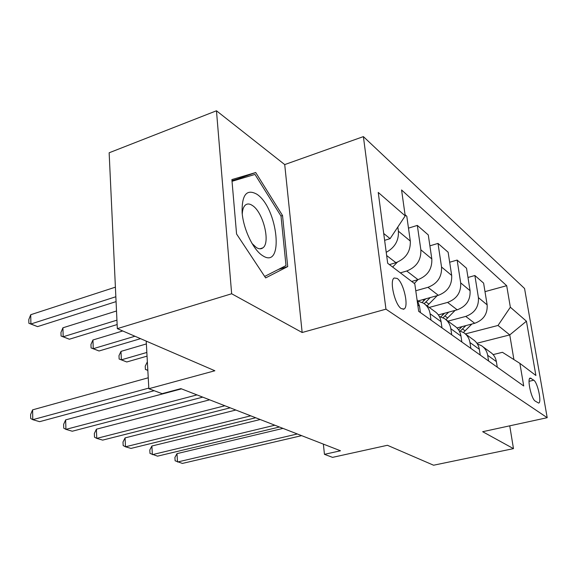 <?xml version="1.0" encoding="UTF-8"?>
<svg xmlns="http://www.w3.org/2000/svg" width="576" height="576" viewBox="0 0 576 576"><rect width="100%" height="100%" fill="white"/><g stroke="black" fill="none" stroke-linecap="round" stroke-linejoin="round"><path stroke-width="0.86" d="M401.292 308.628L404.035 309.031C409.118 306.842 403.682 282.629 397.202 278.438L394.193 277.992C389.203 280.354 394.877 304.884 401.292 308.628M216.468 110.779L109.145 152.784L117.331 328.637L231.653 293.76L302.155 332.503L385.963 309.168L363.391 136.613L284.717 164.585L216.468 110.779L231.653 293.76M385.963 309.168L547.2 417.694L524.556 288.497L363.391 136.613M547.2 417.694L482.674 431.705L513.475 448.632L509.746 425.83M513.475 448.632L433.584 465.221L387.418 445.284L332.554 457.366L324.454 454.342L340.481 450.778L180.9 388.634L162.101 393.667L148.846 388.714L214.862 370.757L117.331 328.637M533.808 380.203L530.201 378.022C526.874 378.403 531.274 398.909 535.169 401.069L538.646 403.085C541.966 402.725 537.674 382.579 533.808 380.203L529.056 381.312M513.907 359.582L509.76 334.908L498.01 325.454L510.35 307.224L506.693 285.696L401.566 189.965L405.216 215.87L390.11 238.644L383.71 233.496M510.35 307.224L526.435 321.206L535.889 375.487L519.883 363.37L502.438 352.303L493.128 354.607M405.216 215.87L378.238 192.427L387.684 263.29L414.792 283.81L418.673 311.328L523.721 385.978L519.883 363.37M146.218 341.114L148.846 388.714M323.366 444.11L324.454 454.342M476.928 343.246L509.76 334.908L526.435 321.206M465.379 333.907L498.01 325.454M456.984 327.946L474.703 323.294C483.516 320.054 487.663 313.913 487.145 304.87L483.61 283.118L474.876 275.522L467.978 277.466M447.97 321.149L465.761 316.411C474.71 313.085 478.93 306.828 478.418 297.626L474.876 275.522M438.358 314.914L457.2 309.823C466.279 306.418 470.563 300.038 470.074 290.693L466.524 268.243L457.135 260.071L449.669 262.238M429.25 307.44L447.574 302.414C456.797 298.915 461.167 292.406 460.685 282.895L457.135 260.071M417.902 301.003L438.343 295.315C447.703 291.722 452.153 285.091 451.685 275.422L448.135 252.23L438.005 243.41L429.89 245.844M415.778 290.765L427.961 287.323C437.472 283.63 442.001 276.854 441.547 267.012L438.005 243.41M411.689 281.462L417.989 279.648C427.644 275.854 432.252 268.949 431.82 258.934L428.285 234.943L417.326 225.403L408.478 228.146M400.342 272.866L406.742 271.001C416.563 267.084 421.265 260.028 420.854 249.826L417.326 225.403M389.434 264.607L395.928 262.678C405.907 258.653 410.695 251.453 410.306 241.07L406.793 216.23L405.058 214.718M384.624 240.336L390.11 238.644M497.282 367.186L496.368 361.591C495.626 357.473 493.567 354.305 490.19 352.087L482.904 346.752M506.693 285.696L484.992 291.643M488.578 361.001L487.67 355.313C486.922 351.122 484.834 347.904 481.421 345.658L477.374 343.937M480.247 355.082L479.333 349.294C478.584 345.038 476.474 341.77 473.011 339.502L465.084 333.691M470.866 348.415L469.951 342.526C469.202 338.191 467.064 334.872 463.558 332.575L459.115 330.746M461.873 342.022L460.958 336.038C460.202 331.632 458.042 328.262 454.493 325.93L445.846 319.594M451.735 334.822L450.821 328.723C450.058 324.23 447.883 320.81 444.276 318.449L439.373 316.519M441.994 327.895L441.079 321.689C440.323 317.124 438.113 313.646 434.462 311.256L425.002 304.33M430.999 320.083L430.085 313.762C429.329 309.11 427.097 305.568 423.389 303.149L417.953 301.118M420.415 312.566L419.508 306.13L417.002 299.484M386.222 252.324C394.87 247.55 398.923 240.502 398.39 231.178L397.822 227.023M302.155 332.503L284.717 164.585M236.57 233.986L265.637 277.913L287.712 266.58L282.528 215.51L255.715 172.526L231.883 179.59L236.57 233.986M237.658 179.618L237.312 179.086L231.977 180.677M237.312 179.086L255.715 172.526M280.98 216.022L282.528 215.51M278.338 269.482L287.712 266.58M283.003 428.393L176.998 453.629L177.523 462.01L297.317 433.973M176.998 453.629L174.91 457.452L175.118 460.793L182.369 463.428L301.637 435.65M471.866 324.043L463.421 332.489M462.053 326.614L458.597 329.918M460.303 331.063L465.869 325.613M260.23 419.522L151.884 446.011L152.359 454.651L274.838 425.218M151.884 446.011L149.803 449.986L149.99 453.427L157.522 456.156L279.454 427.01M235.843 410.026L125.071 437.89L125.496 446.796L250.74 415.829M125.071 437.89L123.005 442.015L123.17 445.565L125.496 446.796L131.011 448.409L255.701 417.758M209.657 399.83L96.401 429.199L96.754 438.386L224.863 405.756M96.401 429.199L94.349 433.498L94.486 437.155L96.754 438.386L102.665 440.114L230.191 407.83M455.148 310.378L445.939 319.666M444.564 313.236L440.798 316.872M147.37 362.023L147.83 370.31M443.038 317.75L448.675 312.127M147.823 370.224L145.404 369.439L145.224 366.17L147.247 362.059M147.83 370.397L145.404 369.439M437.227 295.632L427.14 305.892M425.765 298.814L422.122 302.436M146.369 343.93L120.982 351.389L121.378 359.834L126.785 361.973L147.046 356.141M424.181 303.682L430.222 297.576M146.844 352.462L121.378 359.834L119.131 359.035L118.98 355.666L120.982 351.389M126.785 361.973L119.131 359.035M417.96 279.655L414.31 283.45M122.717 330.962L92.938 339.991L93.276 348.696L99.05 350.986L140.544 338.659M134.942 336.24L93.276 348.696L91.08 347.918L90.95 344.455L92.938 339.991M99.05 350.986L91.08 347.918M181.476 388.858L65.65 419.875L65.93 429.372L196.985 394.898M65.65 419.875L63.626 424.361L63.734 428.148L65.93 429.372L72.274 431.23L202.73 397.138M397.282 262.224L392.659 267.055M116.503 310.99L62.921 327.802L63.187 336.773L69.372 339.228L117.137 324.562M116.935 320.155L63.187 336.773L61.07 336.031L60.962 332.453L62.921 327.802M69.372 339.228L61.07 336.031M256.838 194.206C246.607 188.611 241.704 194.81 242.122 212.81C243.526 229.622 253.39 250.042 262.606 255.65C284.422 270.223 278.071 207.95 256.838 194.206M251.935 243.396L256.327 247.529C258.898 249.113 261.079 249.221 262.872 247.853C270.727 242.741 263.189 212.198 252.461 205.538C249.595 203.602 247.176 203.486 245.21 205.2C243.432 206.906 242.446 209.894 242.258 214.178M232.034 181.303L254.981 174.42L281.002 216.058L285.998 265.579L264.665 276.444M148.241 377.791L32.594 409.853L32.789 419.681L148.81 388.087M32.594 409.853L30.607 414.54L30.686 418.457L32.789 419.681L39.614 421.675L154.166 390.701M115.402 287.165L30.722 314.719L30.902 323.986L37.548 326.614L116.071 301.622M115.841 296.748L30.902 323.986L28.872 323.28L28.8 319.586L30.722 314.719M37.548 326.614L28.872 323.28M465.761 316.411L474.703 323.294M447.574 302.414L457.2 309.823M427.961 287.323L438.343 295.315M406.742 271.001L417.989 279.648M386.647 255.535L395.928 262.678M478.418 297.626L487.145 304.87M487.67 355.313L496.368 361.591M469.951 342.526L479.333 349.294M460.685 282.895L470.074 290.693M450.821 328.723L460.958 336.038M441.547 267.012L451.685 275.422M430.085 313.762L441.079 321.689M420.854 249.826L431.82 258.934M417.766 304.87L419.508 306.13M398.39 231.178L410.306 241.07M529.546 378.698L531.238 378.295M460.915 327.773L460.058 327.139M465.127 330.883L462.55 328.982M443.167 314.669L442.123 313.891M447.689 318.002L444.924 315.965M424.073 300.564L422.813 299.635M428.94 304.164L425.966 301.968M403.099 309.29L404.035 309.031M259.906 248.803L262.872 247.853"/></g></svg>
